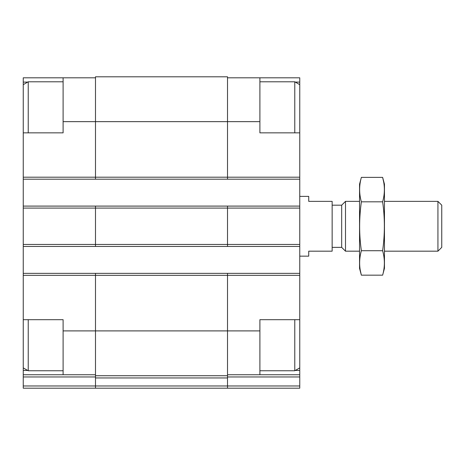 <?xml version="1.0" encoding="UTF-8"?>
<svg xmlns="http://www.w3.org/2000/svg" width="465" height="465" viewBox="0 0 465 465"><rect width="100%" height="100%" fill="white"/><g stroke="black" fill="none" stroke-linecap="round" stroke-linejoin="round"><path stroke-width="0.7" d="M27.691 82.102L23.25 82.102L23.25 77.806L63.106 77.806L63.106 132.856L23.25 132.856L23.25 273.356L227.519 273.356L227.519 330.9L259.9 330.9L259.9 319.688L299.756 319.688L299.756 132.856L259.9 132.856L259.9 77.806L299.756 77.806L299.756 82.102L295.316 82.102M259.9 330.9L259.9 374.738L299.756 374.738L299.756 370.442L295.316 370.442M63.106 319.688L23.25 319.688L23.25 275.344L95.494 275.344L95.494 375.737L227.519 375.737L227.519 330.9L63.106 330.9L63.106 319.688M27.691 370.442L23.25 370.442L23.25 374.738L95.494 374.738M227.519 374.738L259.9 374.738M227.519 77.806L259.9 77.806M299.756 82.102L299.756 84.665L294.775 81.788L259.9 81.788M299.756 319.688L299.756 370.442M227.519 376.958L299.756 376.958L299.756 374.738M299.756 376.958L299.756 388.194L95.494 388.194L95.494 385.979L227.519 385.979L227.519 388.194M95.494 375.737L95.494 385.979L23.25 385.979L23.25 388.194L95.494 388.194L38.874 388.194M95.494 273.356L95.494 275.344L299.756 275.344M63.106 121.65L227.519 121.65L227.519 76.806L95.494 76.806L95.494 179.194L299.756 179.194M23.25 206.094L95.494 206.094L95.494 246.45L299.756 246.45M227.519 273.356L299.756 273.356M299.756 388.194L235.668 388.194M23.25 179.194L95.494 179.194M95.494 206.094L299.756 206.094M23.25 246.45L95.494 246.45M95.494 377.952L227.519 377.952L227.519 375.737M227.519 377.952L227.519 385.979L299.756 385.979M259.9 121.65L227.519 121.65L227.519 179.194M227.519 206.094L227.519 246.45M23.25 273.356L23.25 275.344M63.106 330.9L63.106 374.738M23.25 385.979L23.25 374.738M63.106 77.806L95.494 77.806M23.25 319.688L23.25 370.442M23.25 82.102L23.25 84.665L28.231 81.788L28.231 132.856M299.756 132.856L299.756 84.665M294.775 132.856L294.775 81.788M299.756 367.879L294.775 370.756L294.775 319.688M23.25 132.856L23.25 84.665M63.106 370.756L28.231 370.756L28.231 319.688M299.756 256.163L308.725 256.163L308.725 251.181L332.144 251.181L332.144 201.362L308.725 201.362L308.725 196.381L299.756 196.381M437.931 201.362L437.931 251.181L441.75 247.363L441.75 205.181L437.931 201.362L384.456 201.362M359.544 251.181L345.501 251.181L345.501 201.362L359.544 201.362M345.501 251.181L341.676 247.363L341.676 205.181L345.501 201.362M382.631 275.17L384.456 268.369L384.456 184.175L382.631 177.374C384.944 185.523 384.944 193.673 382.631 201.822C384.944 217.916 384.944 234.215 382.631 250.722C384.944 258.871 384.944 267.02 382.631 275.17L361.369 275.17C359.056 267.02 359.056 258.871 361.369 250.722C359.056 234.633 359.056 218.329 361.369 201.822C359.056 193.673 359.056 185.523 361.369 177.374L382.631 177.374L383.724 182.263M382.631 201.822L361.369 201.822M382.631 250.722L361.369 250.722M360.276 270.281L361.369 275.17L359.544 268.369L359.544 184.175L361.369 177.374M23.25 177.2L299.756 177.2M23.25 208.088L299.756 208.088M23.25 244.456L299.756 244.456M23.25 376.958L95.494 376.958M294.775 370.756L259.9 370.756M63.106 81.788L28.231 81.788M23.25 367.879L28.231 370.756M437.931 251.181L384.456 251.181M341.676 205.181L332.144 205.181M341.676 247.363L332.144 247.363"/></g></svg>
